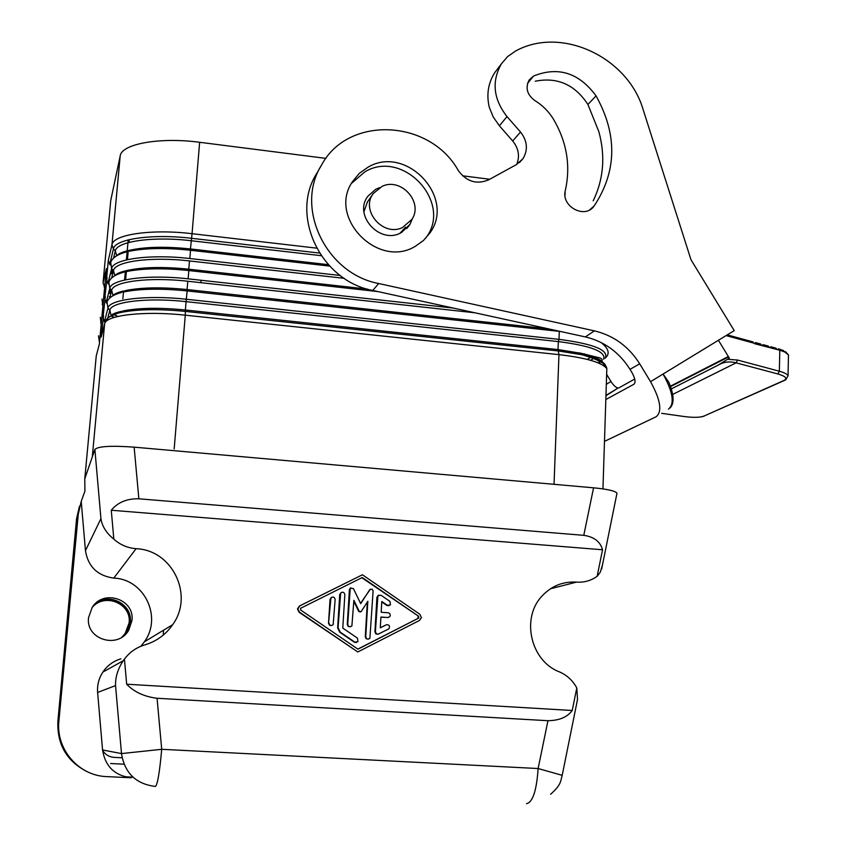 <?xml version="1.0" encoding="UTF-8"?>
<svg xmlns="http://www.w3.org/2000/svg" width="846" height="846" viewBox="0 0 846 846"><rect width="100%" height="100%" fill="white"/><g stroke="black" fill="none" stroke-linecap="round" stroke-linejoin="round"><path stroke-width="1.27" d="M107.082 277.573L104.745 298.585L106.607 303.154M105.316 296.66L102.958 317.8L105.031 322.601M103.55 315.844L101.171 337.099L104.629 323.817L92.299 456.903L84.769 478.868L84.928 491.124L81.227 501.361L85.457 550.64C88.079 566.63 97.512 575.788 113.776 578.114C144.243 579.034 162.58 617.02 144.38 641.807L172.69 624.665C165.774 634.637 156.478 641.374 144.782 644.895C136.492 647.37 129.713 652.097 124.447 659.097L126.667 684.213L572.224 710.481L576.792 687.935L577.511 699.378L576.338 705.268M86.884 771.51C66.58 761.051 56.925 744.216 57.919 721.014L76.563 518.81L79.471 506.225M124.447 659.097L123.104 660.927C117.795 669.038 115.278 677.265 115.553 685.609L97.618 692.43L102.556 749.958C105.232 766.465 114.802 775.729 131.257 777.77L106.903 776.617C78.689 775.919 55.635 749.144 58.913 720.855L78.276 514.178L76.986 517.678L57.919 721.014C56.883 743.867 66.295 760.575 86.133 771.161M140.922 646.238L144.38 641.807M92.299 456.903L94.879 449.385C98.39 446.244 111.482 445.504 134.144 447.153L138.86 498.802C126.985 498.516 117.784 502.334 111.27 510.254L113.829 539.156C120.143 544.813 127.566 547.997 136.079 548.694C172.32 549.942 194.231 595.161 172.69 624.665M419.521 620.435L421.393 617.612L419.849 614.27L362.426 574.772L299.854 605.842L297.866 608.856L299.431 612.102L357.805 651.959L419.521 620.435M353.818 601.284L358.757 611.478L360.385 611.996M359.222 611.33L353.882 600.3L351.894 625.924C349.736 627.404 348.351 626.844 347.727 624.253L350.255 588.213L353.385 588.552L360.692 603.642L369.808 589.63L372.219 589.197L373.107 590.942L369.892 638.286C367.746 639.735 366.371 639.164 365.758 636.594L367.841 601.295L361.179 611.552L358.757 611.478M111.27 510.254L602.532 549.763L597.149 576.306C591.005 580.694 584.131 582.64 576.528 582.111C562.886 581.318 551.338 586.024 541.874 596.219C520.882 618.225 530.643 661.096 559.386 671.861C566.915 675.097 572.721 680.459 576.792 687.935M342.778 628.092L357.456 638.127L357.974 641.659L354.865 642.135L340.177 632.099L338.093 627.774L340.663 593.046C342.81 591.544 344.206 592.094 344.851 594.696L342.778 628.092M115.553 685.609L121.496 753.585C124.7 773.107 135.995 784.062 155.41 786.452C157.504 784.845 159.608 772.461 161.713 749.302L538.13 768.528L547.954 720.707L157.06 698.267L161.713 749.302L121.496 753.585L102.556 749.958M110.107 264.925L108.288 260.431L106.522 279.466L108.33 283.96M357.964 649.178L300.753 610.093L300.499 608.337L362.257 577.511L418.59 616.237L418.823 618.024L357.964 649.178M386.474 624.729L380.288 627.743M388.367 629.107L389.107 628.504C390.038 625.754 389.097 624.528 386.284 624.813L380.288 627.859L380.912 617.041L387.859 617.517L389.795 616.66L390.302 615.296L389.72 613.562L388.483 612.811L381.186 612.271L381.8 601.485L387.394 605.324L390.461 604.869L389.932 601.369L380.996 595.235L377.898 595.711L375.402 631.687L376.163 633.622L378.109 634.214L388.367 629.107M328.946 622.973C329.58 625.585 330.976 626.135 333.155 624.634L335.143 599.528C334.508 596.916 333.102 596.377 330.945 597.889L328.523 623.46L329.792 625.416L331.78 625.501M84.769 478.868L96.233 356.018L99.363 344.005L106.385 268.616L103.053 282.839L104.407 286.72L104.883 284.721M380.901 617.21L388.388 617.495M367.333 602.077L365.282 636.71L366.212 638.783L368.401 639.132M572.224 710.481C567.37 717.144 559.269 720.549 547.954 720.707M157.06 698.267C144.296 696.692 134.165 692.007 126.667 684.213M122.11 757.773L114.718 757.413C109.388 757.149 105.338 754.791 102.588 750.328M201.433 270.604L201.972 272.01M113.829 539.156C106.363 533.075 102.07 526.244 100.938 518.64L85.457 550.64M341.424 592.401L339.732 594.527L337.649 627.912L339.743 632.226L354.411 642.251L356.473 642.516M381.779 601.961L386.897 605.482L389.118 605.683M362.426 574.772L299.463 606L297.485 608.93L299.05 612.25L357.805 651.959M378.701 595.055L376.925 597.202L374.915 631.814L375.857 633.887L378.046 634.225M110.096 274.749L112.402 272.412L112.973 270.117M350.804 587.727L349.419 589.429L347.272 624.39L348.245 626.495L350.487 626.78M111.09 289.713L110.625 291.51L108.404 293.784M370.379 589.144L360.544 603.335M134.144 447.153L593.564 487.814C606.952 489.094 614.714 490.817 616.829 492.964M562.008 775.285L538.13 768.528C536.607 790.629 532.747 802.336 526.529 803.668M138.86 498.802L583.782 535.338L593.564 487.814M319.45 253.06L191.513 238.308C152.365 233.549 114.654 238.984 113.427 248.914L111.958 244.716L120.195 155.897L110.731 200.555L103.053 282.839M361.824 577.723L418.59 616.237M95.186 603.811C109.314 591.946 132.695 604.319 130.326 622.328L126.625 632.766M131.965 620.509L128.751 630.154C118.07 649.506 85.488 639.439 88.555 617.612L92.161 607.439C103.424 588.774 134.863 599.211 131.965 620.509M110.625 291.51L111.175 289.808M110.625 763.526L124.034 764.192M382.159 186.31C401.015 177.184 423.539 202.162 411.96 219.326L402.537 227.532C383.164 237.176 360.163 210.464 373.266 193.523L382.159 186.31M602.532 549.763C600.322 541.652 594.072 536.84 583.782 535.338M97.618 692.43C97.079 685.101 98.834 678.312 102.884 672.062C107.357 665.506 113.364 661.086 120.893 658.823M81.227 501.361L78.276 514.178M101.594 335.471L101.171 337.099M120.195 155.897C121.581 143.883 159.947 136.936 199.645 142.287L325.932 158.382M597.149 576.306L600.311 572.171L602.5 564.811M331.727 597.223L330.035 599.359L328.523 623.111M357.858 649.094L417.945 618.437L418.051 616.385M462.582 175.799L489.707 179.257M367.492 201.803L363.939 211.69M400.063 233.158L405.594 227.183M163.183 635.156L163.595 630.175M92.087 607.555C104.671 592.306 131.722 603.568 129.11 622.878L125.134 633.548L121.94 637.112M92.33 607.185C104.841 591.523 132.431 602.754 129.776 622.328L126.276 632.353L122.31 636.869M124.806 776.765L133.002 777.157M76.563 518.81L57.898 721.014L58.913 720.855M604.488 441.369L656.168 416.74C662.418 411.537 660.546 399.851 650.542 381.683L639.703 363.822C628.768 346.49 613.667 335.502 594.41 330.86L378.68 283.516C326.101 273.808 294.493 207.799 321.491 165.118C348.224 115.003 429.927 119.297 458.299 170.543C466.59 181.721 476.732 184.809 488.713 179.807L516.398 164.621L522.934 158.752L519.412 162.591M378.68 283.516L372.769 290.464C320.518 280.883 289.533 214.947 317.039 172.944L322.04 164.187M727.581 359.296L737.596 360.058L736.105 362.849C729.411 361.136 723.415 361.908 718.117 365.165L729.337 358.175L718.423 340.261M668.467 409.136C674.833 403.859 673.035 392.163 663.074 374.038L668.583 381.853L670.423 386.273M495.27 71.868C488.279 82.411 486.27 94.17 489.242 107.167L493.239 116.981L499.394 125.79L507.008 116.6C493.355 99.056 491.473 81.491 501.361 63.894L507.568 56.619L515.426 51.13C560.961 25.644 627.954 56.999 643.203 109.8L690.971 259.701L734.222 330.627L650.542 381.683M596.039 95.852C617.58 134.599 616.967 171.273 594.22 205.874C585.168 219.632 560.634 206.413 565.371 190.276C570.807 165.626 566.799 141.874 553.337 119.011C548.631 111.365 542.445 105.2 534.757 100.515C527.058 94.699 525.186 87.868 529.141 80.021L533.562 76.034C558.201 66.178 579.024 72.788 596.039 95.852L587.917 104.481L598.852 131.669C605.525 156.045 603.642 179.109 593.194 200.84M372.769 290.464L585.369 336.92C604.361 341.477 619.24 352.285 630.016 369.353L631.951 372.557C635.24 378.511 635.896 382.403 633.929 384.243L605.831 399.534M507.008 116.6L520.523 132.029L512.697 140.996C518.577 148.283 519.952 156.002 516.832 164.145M512.697 140.996L499.394 125.79M684.456 416.57L661.678 413.334M754.822 343.423L755.626 342.567L754.516 343.677L779.801 350.233L779.356 371.214L777.855 373.964C785.627 376.269 787.679 378.426 784.02 380.436L703.809 416.147C699.864 417.554 693.445 417.702 684.583 416.581M728.332 356.526L670.402 386.188M670.55 386.601L728.575 356.927M606.635 374.355L610.96 381.483C613.519 385.49 615.92 387.658 618.162 387.997L605.948 395.738M351.481 183.371L365.049 171.706C403.785 148.642 453.477 203.579 425.453 238.382M379.505 187.664L375.656 189.303L367.788 196.335C352.93 215.688 380.742 245.319 401.607 232.386L410.003 224.327L412.51 218.342M587.917 104.481C574.92 84.6 557.366 76.849 535.254 81.227M415.598 246.133C378.352 269.472 327.413 217.644 352.444 181.731L359.254 173.43L368.031 167.17C406.334 144.38 456.174 197.678 429.8 233.115L423.508 240.454L415.598 246.133M777.886 349.705L778.637 348.838L777.263 349.514M634.743 379.019L618.997 387.806M596.874 358.228L600.237 363.78M520.523 132.029C527.407 140.912 528.211 149.816 522.934 158.752M672.665 394.437L736.105 362.849L777.855 373.964M737.596 360.058L779.356 371.214C784.295 372.589 787.192 374.101 788.06 375.772L788.451 354.908L782.381 350.085M726.09 335.587L754.22 343.254L751.988 341.573M759.708 343.677L761.939 345.358L763.325 344.66L762.542 345.528M788.514 355.056L788.419 356.473M778.828 348.838L779.801 350.233L784.496 351.883M784.443 351.788L785.405 351.598L784.929 352.084M784.411 380.478L703.809 416.147M788.06 375.772L785.691 379.907L784.02 380.436M770.23 347.621L770.992 346.754L769.617 347.442M777.284 349.546L775.042 347.865M769.627 347.463L767.385 345.771M136.079 548.694L113.776 578.114M108.288 260.431L111.958 244.716C113.184 234.437 151.868 228.79 192.053 233.697L199.645 142.287M328.311 264.661L190.456 248.946L192.053 233.697L316.552 248.132M100.304 317.271L101.012 323.172L101.478 321.332M329.654 266.109L190.519 250.279L190.456 248.946C164.864 246.271 144.106 246.821 128.18 250.585L126.329 251.939C117.478 254.371 112.264 257.861 110.71 262.419L111.609 268.563L113.501 270.614C114.707 261.382 151.371 256.423 189.462 260.938L188.774 269.197C162.675 266.532 141.673 267.061 125.747 270.783L123.876 272.179C115.405 274.485 110.403 277.795 108.891 282.12M107.939 283.547L111.609 268.563C112.804 259.013 150.577 253.863 189.832 258.527L190.519 250.279C166.102 247.688 145.702 248.005 129.343 251.241M107.082 320.666L109.853 310.207C110.995 301.715 147.786 297.327 186.078 301.641L185.39 309.996L558.032 349.578L558.328 341.583L186.078 301.641L187.146 290.929C161.681 288.359 140.732 288.666 124.288 291.838M107.03 302.001L107.95 308.145C109.071 299.368 146.982 294.799 186.448 299.262L559.005 339.352L559.312 331.368L187.146 290.929L187.082 289.544C162.4 287.048 142.075 287.344 126.107 290.432L114.39 294.514M111.101 315.569L109.853 310.207L107.95 308.145L104.386 321.903M108.848 282.204L109.79 288.306C110.942 279.138 148.78 274.284 188.15 278.842L188.838 270.551C163.891 267.971 143.217 268.288 126.805 271.492M565.001 195.405L565.117 192.391M101.985 299.04L102.715 304.909L103.18 302.984M94.879 449.385L100.938 518.64M114.845 275.574L113.501 270.614L111.651 278.017M367.386 289.089L188.774 269.197L188.838 270.551L377.898 291.584M188.15 278.842L453.308 308.06M340.198 275.479L189.832 258.527M110.815 274.231L112.084 269.081M113.576 258.093L115.31 250.955L116.716 255.64M106.162 302.678L109.79 288.306L111.683 290.358C112.856 281.496 149.583 276.822 187.78 281.242L187.082 289.544L548.61 328.883M109.049 293.319L110.202 288.761M554.035 484.314L558.963 354.633L185.285 315.177L174.17 448.951M112.37 314.68L123.611 310.831C139.611 307.785 160.201 307.51 185.39 309.996L185.285 315.177C144.655 310.672 105.708 315.124 104.629 323.817M189.462 260.938L344.248 278.334M128.211 239.894L126.392 259.912M125.398 270.879L124.563 280.037M123.569 291.013L122.871 298.733M576.528 582.111L550.429 588.795M98.496 335.767L99.299 341.52L99.754 339.754M112.983 295.529L111.683 290.358L109.705 298.046M321.184 255.682L191.143 240.729C153.158 236.129 116.558 241.353 115.31 250.955L113.427 248.914L109.705 264.491M582.947 354.897L584.501 353.892M417.945 618.437L418.484 618.299M587.283 359.413L592.168 356.335M590.603 360.301L595.14 357.467M602.955 488.893L606.825 368.581C601.855 362.437 585.897 357.784 558.963 354.633L558.032 349.578L581.868 353.427C596.758 357.023 604.129 360.988 603.991 365.324M605.07 358.313C609.384 350.265 594.029 343.941 559.005 339.352L558.328 341.583C591.132 345.813 606.222 351.714 603.6 359.286M605.905 366.931C605.778 362.553 598.196 358.556 583.137 354.939L558.572 350.984L185.443 311.413C157.504 308.705 135.36 309.192 119 312.883C111.217 314.987 106.628 317.959 105.242 321.797M117.954 313.157L109.176 316.912M187.78 281.242L474.976 312.798M671.312 388.906L718.117 365.165M594.41 330.86L585.369 336.92M610.96 381.483L606.318 384.296M533.562 76.034L527.555 83.373M639.703 363.822L630.016 369.353M589.747 209.819L594.209 205.885L589.725 209.829M783.618 350.646L778.754 348.933M113.121 295.413C114.39 293.858 117.795 292.409 123.336 291.066L121.433 292.494C113.322 294.683 108.542 297.824 107.072 301.906M110.752 293.974L109.441 293.012M104.597 287.746L104.206 287.005M550.619 794.278C561.215 784.676 560.316 781.99 562.178 775.412L577.49 699.589M115.003 275.479C116.367 273.776 119.952 272.211 125.747 270.783M112.983 270.054L112.402 272.412M129.248 239.64L129.004 242.421M128.264 250.564L127.439 259.669M126.445 270.614L125.61 279.804M127.08 632.047L128.751 630.154M99.553 341.995L99.225 341.435M117.044 255.45C118.62 253.663 122.332 252.045 128.18 250.585M601.654 568.998L616.977 493.239M418.305 618.151L418.844 618.003M102.884 672.062L123.252 660.726M584.586 354.083L583.222 354.96M110.921 316.055L114.57 317.324M117.932 316.436L113.734 314.522M102.926 305.755L102.154 304.19M101.245 323.828L100.663 322.76M109.24 296.671L109.969 297.031M372.8 194.231L367.027 202.501M606.825 368.581C606.423 363.896 597.678 359.159 580.589 354.368L579.394 352.877L597.339 357.287C601.527 358.006 602.965 359.413 601.665 361.517M111.133 315.537C112.243 314.099 115.5 312.724 120.925 311.444L119 312.883M600.924 342.419C608.655 348.446 610.167 353.575 605.472 357.805M201.782 270.984L201.697 271.989M201.02 280.269L200.83 282.67M125.599 632.882L126.255 632.385M605.958 395.399L618.162 387.997M494.709 72.714L501.361 63.894M670.138 407.878C674.452 403.256 674.029 394.775 668.879 382.413M785.405 351.598L788.451 354.908M704.126 416.179L701.271 416.867M755.711 342.651L760.702 344.005M752.982 341.9L727.243 334.879M776.046 348.192L771.097 346.849M763.42 344.756L768.39 346.109M429.768 233.168L426.299 237.166M406.725 228.547L409.517 225.11"/></g></svg>
